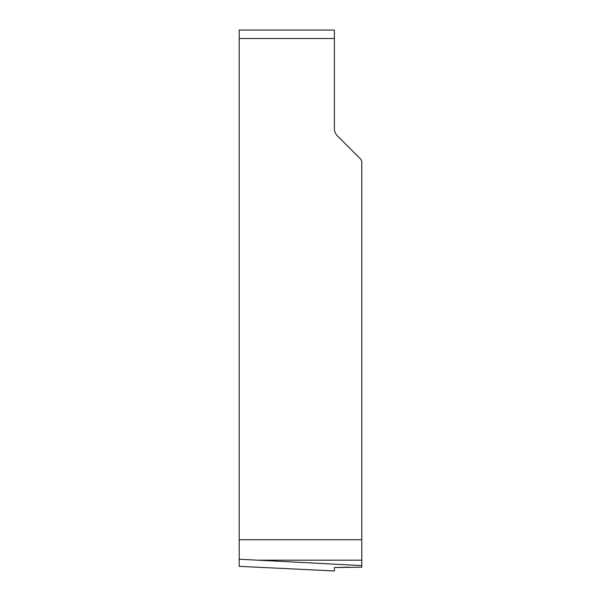 <?xml version="1.0" encoding="UTF-8"?>
<svg xmlns="http://www.w3.org/2000/svg" width="601" height="601" viewBox="0 0 601 601"><rect width="100%" height="100%" fill="white"/><g stroke="black" fill="none" stroke-linecap="round" stroke-linejoin="round"><path stroke-width="0.9" d="M334.374 38.517L334.374 128.434A10.585 10.585 0 0 0 337.469 135.924L360.247 158.694A5.296 5.296 0 0 1 361.794 162.443L361.794 565.586L239.206 559.223L239.206 30.05L334.374 30.05L334.374 38.517L239.206 38.517M361.794 565.586L361.794 567.164L334.374 567.547L334.374 570.95L239.206 566.352L334.374 570.942L334.374 567.547L349.098 567.164M239.206 559.223L239.206 566.352M258.235 560.177L361.794 560.177M361.794 539.728L239.206 539.728"/></g></svg>
